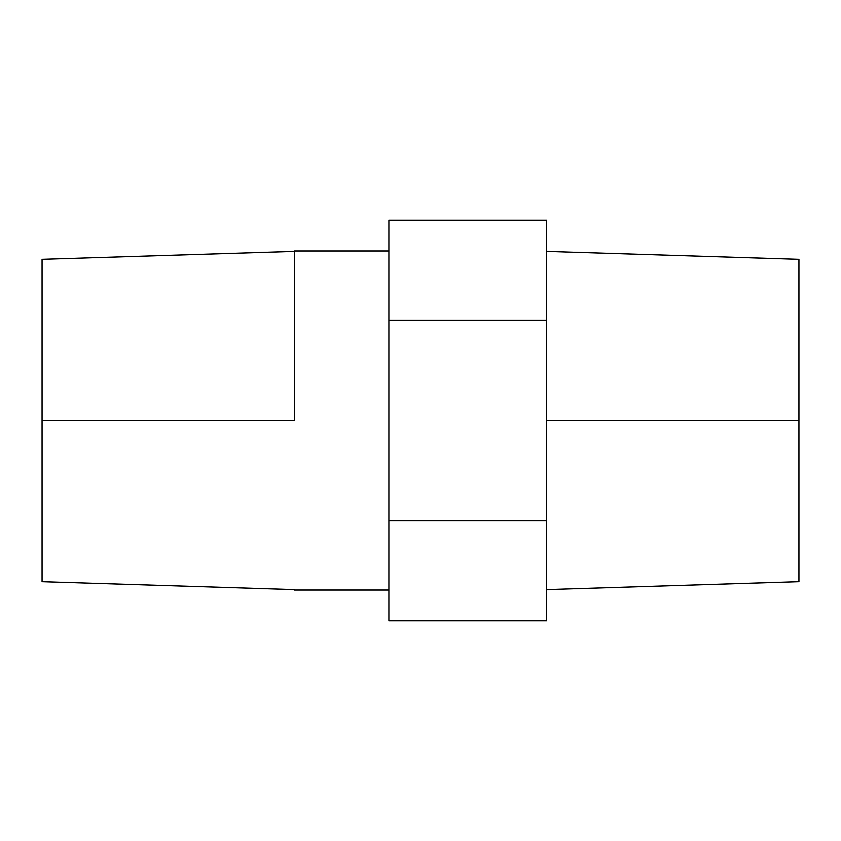 <?xml version="1.0" encoding="UTF-8"?>
<svg xmlns="http://www.w3.org/2000/svg" width="841" height="841" viewBox="0 0 841 841"><rect width="100%" height="100%" fill="white"/><g stroke="black" fill="none" stroke-linecap="round" stroke-linejoin="round"><path stroke-width="1.26" d="M546.65 420.5L798.95 420.5L798.95 259.301L798.95 420.5L546.65 420.5M294.35 420.5L42.05 420.5L294.35 420.5L294.35 250.986L294.35 420.5M42.05 259.301L42.05 581.699L42.05 259.301L294.35 251.417M546.65 220.205L388.963 220.205L546.65 220.205L546.65 320.358L388.963 320.358L388.963 220.205L388.963 320.358L546.65 320.358L546.65 520.642L388.963 520.642L388.963 320.358L388.963 520.642L546.65 520.642L546.65 620.795L388.963 620.795L388.963 520.642L388.963 620.795L546.65 620.795L546.65 220.205M798.95 581.699L798.95 420.5L798.95 581.699L546.65 589.583M546.65 251.417L798.95 259.301M294.35 250.986L388.963 250.986M294.35 589.583L42.05 581.699M294.35 590.014L388.963 590.014"/></g></svg>
